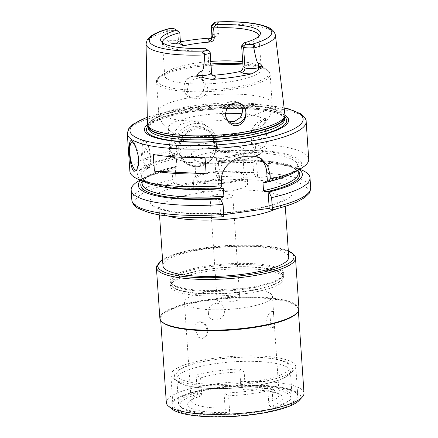 <?xml version="1.0" encoding="UTF-8"?>
<svg xmlns="http://www.w3.org/2000/svg" width="438" height="438" viewBox="0 0 438 438"><rect width="100%" height="100%" fill="white"/><g stroke="black" fill="none" stroke-linecap="round" stroke-linejoin="round"><path stroke-width="0.33" stroke-dasharray="2.19 1.64" d="M162.471 42.716A48.372 11.131 -3.9 0 0 163.007 44.041A48.372 11.131 -3.9 0 0 164.863 45.705A48.372 11.131 -3.9 0 0 207.815 50.584L209.227 71.306L211.165 74.455L212.282 74.975M205.104 48.317L209.753 51.821A8.196 1.883 176.1 0 1 209.901 51.93M284.914 114.51A68.919 15.856 -3.9 0 0 281.503 110.206A68.919 15.856 176.1 0 0 205.17 104.408A68.919 15.856 176.1 0 0 147.409 123.883M239.696 103.494L238.212 102.295L232.978 100.91L227.486 102.623L223.424 106.91L222.159 112.582C222.433 115.594 223.747 118.014 226.101 119.848L228.488 121.167M225.625 113.371A48.372 11.131 176.1 0 0 168.291 128.197A48.372 11.131 176.1 0 0 170.667 131.329A48.372 11.131 176.1 0 0 170.7 131.351A48.372 11.131 -3.9 0 0 217.363 136.01A48.372 11.131 -3.9 0 0 262.882 125.044A48.372 11.131 -3.9 0 0 264.815 121.616A48.372 11.131 -3.9 0 0 262.406 118.468A48.372 11.131 176.1 0 0 241.957 113.787M204.645 95.462L198.239 99.065L190.924 97.395C188.767 95.687 187.568 93.338 187.322 90.348L188.406 84.556L192.134 80.061L197.516 78.276L202.986 79.809L207.552 87.507C207.689 90.513 206.725 93.168 204.645 95.462A56.907 13.091 176.1 0 1 269.321 100.078A56.907 13.091 -3.9 0 1 272.151 103.784A56.907 13.091 -3.9 0 1 239.827 117.921M203.834 83.598A10.671 9.915 122.5 0 1 204.086 85.295A10.671 9.915 -57.5 0 1 199.005 95.429A10.671 9.915 -57.5 0 1 188.236 95.708A10.671 9.915 -57.5 0 1 183.861 88.137A10.671 9.915 122.5 0 1 183.883 86.401C183.998 94.564 187.475 98.512 194.308 98.249C199.952 97.877 205.805 90.387 203.834 83.598L202.57 80.587C198.447 73.316 187.53 74.838 184.716 83.094L183.883 86.401M162.454 42.557L164.715 75.719A48.372 11.131 176.1 0 0 167.119 78.873A48.372 11.131 -3.9 0 0 220.982 82.908A48.372 11.131 -3.9 0 0 261.234 69.138A48.372 11.131 -3.9 0 0 258.825 65.985A48.372 11.131 176.1 0 0 256.695 64.879L263.933 67.989A56.053 12.894 176.1 0 1 266.403 69.27A56.053 12.894 -3.9 0 1 230.733 87.885A56.053 12.894 -3.9 0 1 160.133 84.2A56.053 12.894 176.1 0 1 161.885 74.947A56.053 12.894 176.1 0 1 210.952 63.97M164.715 75.719A48.372 11.131 176.1 0 1 168.635 70.885A48.372 11.131 176.1 0 1 210.782 61.429M242.718 61.725A48.372 11.131 176.1 0 1 256.695 64.879M167.628 30.863L168.252 28.82C166.144 29.51 165.936 30.195 167.628 30.863L166.977 40.783L171.849 43.559L172.988 43.4A65.497 15.067 176.1 0 1 180.412 41.829M211.368 37.997A65.497 15.067 176.1 0 1 211.51 37.986L213.29 37.701L217.401 35.73L218.819 33.502L216.815 23.953C219.088 22.628 219.312 21.949 217.494 21.9L216.815 23.953M167.716 30.895A8.196 1.883 176.1 0 1 177.85 31.459L179.788 32.697M241.634 45.831A48.372 11.131 -3.9 0 0 258.623 37.52A48.372 11.131 -3.9 0 0 258.978 36.135M202.57 80.587A10.671 9.915 122.5 0 0 199.717 77.723A10.671 9.915 122.5 0 0 184.716 83.094M211.466 25.711A8.196 1.883 176.1 0 1 216.701 24.013M147.48 124.556A72.303 16.633 176.1 0 1 215.419 108.312A72.303 16.633 176.1 0 1 284.935 115.183M265.401 118.178C255.201 122.311 250.465 128.586 251.198 137.017L251.669 143.954L255.036 150.075L255.797 150.557L255.042 139.47A22.765 21.15 -57.5 0 1 265.401 118.178L267.213 144.764A89.631 20.619 176.1 0 1 304.268 153.371A89.631 20.619 -3.9 0 1 308.73 159.213M129.883 171.406A89.631 20.619 176.1 0 1 170.71 151.094L170.409 146.615L172.627 134.269L180.505 124.518L191.937 120.702L203.665 124.031L210.585 131.132L213.563 140.549L213.87 145.033A89.631 20.619 176.1 0 1 251.669 143.954M132.944 141.994A14.23 4.117 82 0 1 133.316 142.186A14.23 4.117 -98 0 1 133.601 142.394L132.194 141.228M137.017 169.681A14.23 4.117 -98 0 0 137.379 169.254A14.23 4.117 -98 0 0 138.337 155.424A14.23 4.117 -98 0 0 133.601 142.394M213.87 145.033L216.542 150.71A82.229 18.916 176.1 0 1 255.036 150.075M145.268 182.29A82.229 18.916 176.1 0 1 173.388 156.771L170.71 151.094M294.96 172.085A82.229 18.916 176.1 0 0 258.113 150.234L267.213 144.764M216.93 177.051L215.825 173.7L215.14 163.692A89.631 20.619 176.1 0 1 252.945 162.613L253.624 172.621L254.976 176.125A86.784 19.967 -3.9 0 0 216.93 177.051L219.526 178.709L218.354 161.469L216.525 160.653L216.005 153.054L217.691 151.745L217.078 142.793A22.765 21.15 -57.5 0 0 207.749 126.637A22.765 21.15 -57.5 0 0 184.77 127.239A22.765 21.15 -57.5 0 0 173.924 148.86L174.532 157.806L176.366 158.627L176.881 166.221L174.926 167.661L175.2 167.535L176.372 184.776L219.526 178.709M215.14 163.692L217.248 161.069L218.08 161.6A79.672 18.33 176.1 0 1 298.13 171.055M217.691 151.745L216.542 150.71M141.994 181.699A79.672 18.33 176.1 0 1 174.926 167.661L174.094 167.135L171.986 169.758L172.665 179.766L173.771 183.111L176.372 184.776M223.221 216.706L220.67 215.151L223.763 214.713M299.203 169.528A82.229 18.916 -3.9 0 0 294.615 166.987A82.229 18.916 -3.9 0 0 258.82 160.593L268.483 163.429L269.167 173.432C269.096 175.118 267.979 176.202 265.822 176.695L257.659 177.839L256.504 160.921L255.743 160.434A82.229 18.916 176.1 0 0 217.248 161.069M254.976 176.125L257.659 177.839M210.662 198.255A11.383 2.617 176.1 0 1 210.092 197.516A11.383 2.617 176.1 0 1 219.564 194.275A11.383 2.617 176.1 0 1 232.239 195.222A11.383 2.617 176.1 0 1 232.802 195.967A11.383 2.617 176.1 0 1 223.331 199.208A11.383 2.617 176.1 0 1 210.662 198.255M196.821 165.164A19.918 18.505 -57.5 0 1 184.787 162.613A19.918 18.505 -57.5 0 1 177.242 141.956A19.918 18.505 -57.5 0 1 194.182 126.489A19.918 18.505 -57.5 0 1 206.221 129.035A19.918 18.505 -57.5 0 1 213.76 149.692A19.918 18.505 -57.5 0 1 196.821 165.164M173.388 156.771L174.532 157.806M258.82 160.593L256.504 160.921M174.094 167.135A82.229 18.916 -3.9 0 0 144.923 177.193A82.229 18.916 -3.9 0 0 140.724 180.336M252.945 162.613L255.743 160.434M138.419 181.108A89.631 20.619 176.1 0 1 171.986 169.758M268.483 163.429A89.631 20.619 176.1 0 1 301.59 169.982M258.113 150.234L255.797 150.557M219.662 188.411L218.814 187.869L218.223 179.235L221.491 181.321M220.199 187.76L218.814 187.869M259.384 157.669A22.765 21.15 122.5 0 0 257.44 156.256A22.765 21.15 122.5 0 0 243.687 153.344L238.294 154.099A22.765 21.15 122.5 0 0 218.223 179.235M220.67 215.151L219.52 198.228M162.974 265.674A63.028 14.498 176.1 0 1 215.425 247.733A63.028 14.498 176.1 0 1 285.598 252.994A63.028 14.498 176.1 0 1 288.735 257.101M304.005 393.171A69.001 15.872 -3.9 0 0 300.567 388.676A69.001 15.872 -3.9 0 0 223.741 382.916A69.001 15.872 -3.9 0 0 166.32 402.56M299.209 400.403A65.585 15.089 -3.9 0 0 297.555 392.448A65.585 15.089 -3.9 0 0 216.925 387.865A65.585 15.089 -3.9 0 0 172.046 409.076M295.803 392.694A63.74 14.662 -3.9 0 0 232.375 386.699A63.74 14.662 -3.9 0 0 173.36 401.936A63.74 14.662 -3.9 0 0 174.97 409.672A63.74 14.662 -3.9 0 0 253.328 414.124A63.74 14.662 -3.9 0 0 296.937 393.51A63.74 14.662 -3.9 0 0 295.803 392.694M294.648 391.736A62.601 14.399 -3.9 0 0 232.354 385.851A62.601 14.399 -3.9 0 0 174.395 400.819A62.601 14.399 -3.9 0 0 172.857 404.334A62.601 14.399 -3.9 0 0 175.972 408.413A62.601 14.399 -3.9 0 0 245.674 413.642A62.601 14.399 -3.9 0 0 297.763 395.821A62.601 14.399 -3.9 0 0 295.765 392.541A62.601 14.399 -3.9 0 0 294.648 391.736M170.858 375.048A62.601 14.399 176.1 0 0 173.974 379.127A62.601 14.399 -3.9 0 0 243.676 384.356A62.601 14.399 -3.9 0 0 295.77 366.535A62.601 14.399 -3.9 0 0 292.65 362.456A62.601 14.399 176.1 0 0 222.953 357.227A62.601 14.399 176.1 0 0 170.858 375.048L172.857 404.334M287.257 363.217A56.907 13.091 176.1 0 1 251.051 382.117A56.907 13.091 176.1 0 1 179.372 378.377A56.907 13.091 176.1 0 1 215.578 359.478A56.907 13.091 176.1 0 1 287.257 363.217M179.651 382.511A56.907 13.091 176.1 0 1 176.821 378.799A56.907 13.091 176.1 0 1 224.179 362.598A56.907 13.091 176.1 0 1 287.542 367.351A56.907 13.091 176.1 0 1 290.372 371.057A56.907 13.091 176.1 0 1 243.013 387.263A56.907 13.091 176.1 0 1 179.651 382.511M272.108 389.689A56.907 13.091 176.1 0 1 228.548 395.81L224.059 392.941A44.107 10.145 176.1 0 0 267.618 386.825L272.108 389.689L273.296 407.094A56.907 13.091 -3.9 0 0 290.668 399.127A56.907 13.091 -3.9 0 0 292.069 395.93A56.907 13.091 -3.9 0 0 289.233 392.218A56.907 13.091 -3.9 0 0 240.845 386.382L239.663 368.977L244.152 371.846L245.187 387.039C245.269 389.114 244.908 390.028 244.103 389.782L244.404 389.88C263.829 388.687 280.982 394.173 279.252 394.988L279.143 394.589A44.107 10.145 -3.9 0 0 276.947 391.714A44.107 10.145 -3.9 0 0 245.187 387.039M244.152 371.846A44.107 10.145 176.1 0 0 200.593 377.967L196.098 375.098L197.286 392.503A56.907 13.091 -3.9 0 0 178.512 403.672A56.907 13.091 -3.9 0 0 180.336 406.65A56.907 13.091 -3.9 0 0 181.348 407.378A56.907 13.091 -3.9 0 0 229.736 413.215L228.548 395.81M196.098 375.098A56.907 13.091 176.1 0 1 239.663 368.977M240.845 386.382L241.426 388.073L244.103 389.782A47.802 10.999 -3.9 0 1 280.698 394.813A47.802 10.999 -3.9 0 1 270.23 406.459L272.907 408.167L273.296 407.094M270.23 406.459C269.386 405.654 268.861 404.17 268.653 402.018A44.107 10.145 -3.9 0 0 279.143 394.589L272.436 296.236A44.107 10.145 -3.9 0 0 270.241 293.361A44.107 10.145 176.1 0 0 221.135 289.682A44.107 10.145 176.1 0 0 184.436 302.236L191.138 400.589A44.107 10.145 -3.9 0 0 193.333 403.464A44.107 10.145 -3.9 0 0 225.094 408.139C225.302 410.291 225.822 411.775 226.67 412.58L229.342 414.288L229.736 413.215M267.618 386.825L268.653 402.018M200.593 377.967L201.628 393.16A44.107 10.145 -3.9 0 0 191.138 400.589L191.088 400.994C190.754 401.197 192.32 398.755 200.96 395.979L200.544 395.903C201.349 396.149 201.71 395.235 201.628 393.16M272.436 296.236A44.107 10.145 -3.9 0 1 235.737 308.795A44.107 10.145 -3.9 0 1 186.632 305.111A44.107 10.145 176.1 0 1 184.436 302.236M208.433 313.017C208.357 323.846 225.373 321.454 224.355 310.777C223.895 299.603 206.862 301.996 208.433 313.017M197.286 392.503L197.866 394.195L200.544 395.903A47.802 10.999 -3.9 0 0 190.076 407.548A47.802 10.999 -3.9 0 0 226.67 412.58M224.059 392.941L225.094 408.139M241.426 388.073A55.484 12.762 176.1 0 1 289.381 400.524A55.484 12.762 176.1 0 1 272.907 408.167M229.342 414.288A55.484 12.762 176.1 0 1 181.803 407.86A55.484 12.762 176.1 0 1 197.866 394.195M207.338 330.695L205.63 336.554L202.329 338.465L198.737 337.424L194.844 328.922L196.054 323.173L200.182 321.547L204.924 324.635L207.338 330.695M273.887 317.813L274.166 325.533L272.874 328.478L270.46 321.826L271.084 314.643L272.655 311.122L273.438 312.798L273.887 317.813M217.648 300.753A11.383 2.617 -3.9 0 0 230.322 301.705A11.383 2.617 -3.9 0 0 239.794 298.464A11.383 2.617 -3.9 0 0 239.225 297.72A11.383 2.617 176.1 0 0 226.55 296.772A11.383 2.617 176.1 0 0 217.078 300.014A11.383 2.617 176.1 0 0 217.648 300.753M205.022 157.22L153.284 154.521M146.768 159.815A5.689 1.648 -98 0 0 148.17 155.424A5.689 1.648 -98 0 0 146.018 148.767A5.689 1.648 82 0 0 144.622 153.158A5.689 1.648 82 0 0 146.768 159.815M172.145 152.544A48.372 11.131 176.1 0 1 169.736 149.391A48.372 11.131 176.1 0 1 170.212 147.611A48.372 11.131 176.1 0 1 213.76 135.265A48.372 11.131 176.1 0 1 263.851 139.656A48.372 11.131 -3.9 0 1 265.543 141.113A48.372 11.131 -3.9 0 1 266.255 142.81A48.372 11.131 -3.9 0 1 226.003 156.585A48.372 11.131 -3.9 0 1 172.145 152.544M192.813 156.136A27.03 6.22 -3.9 0 0 221.081 158.567A27.03 6.22 -3.9 0 0 245.209 151.559A27.03 6.22 -3.9 0 0 244.059 148.936A27.03 6.22 176.1 0 0 212.151 146.883A27.03 6.22 176.1 0 0 191.778 155.205A27.03 6.22 176.1 0 0 192.813 156.136M194.631 158.967A24.189 5.563 176.1 0 0 194.91 159.711A24.189 5.563 176.1 0 0 195.835 160.543A24.189 5.563 -3.9 0 0 221.13 162.717A24.189 5.563 -3.9 0 0 242.718 156.448A24.189 5.563 -3.9 0 0 242.893 155.676A24.189 5.563 -3.9 0 0 241.688 154.099A24.189 5.563 176.1 0 0 214.757 152.079A24.189 5.563 176.1 0 0 194.631 158.967L196 179.043A24.189 5.563 176.1 0 1 216.126 172.161A24.189 5.563 176.1 0 1 243.057 174.182A24.189 5.563 -3.9 0 1 244.262 175.753A24.189 5.563 -3.9 0 1 224.136 182.641A24.189 5.563 -3.9 0 1 197.204 180.62A24.189 5.563 176.1 0 1 196 179.043M193.163 179.241A27.03 6.22 176.1 0 0 194.505 181.004A27.03 6.22 -3.9 0 0 224.606 183.259A27.03 6.22 -3.9 0 0 247.098 175.561A27.03 6.22 -3.9 0 0 245.751 173.798A27.03 6.22 176.1 0 0 215.655 171.543A27.03 6.22 176.1 0 0 193.163 179.241L193.727 187.53A27.03 6.22 176.1 0 1 216.219 179.832A27.03 6.22 176.1 0 1 246.32 182.088A27.03 6.22 -3.9 0 1 247.662 183.851A27.03 6.22 -3.9 0 1 225.17 191.548A27.03 6.22 -3.9 0 1 195.074 189.287A27.03 6.22 176.1 0 1 193.727 187.53M280.862 269.425A56.907 13.091 176.1 0 1 283.698 273.137A56.907 13.091 176.1 0 1 279.083 278.825A56.907 13.091 176.1 0 1 227.809 290.071A56.907 13.091 176.1 0 1 175.485 285.888A56.907 13.091 176.1 0 1 172.977 284.585A56.907 13.091 176.1 0 1 170.141 280.878A56.907 13.091 176.1 0 1 217.5 264.678A56.907 13.091 176.1 0 1 280.862 269.425M281.229 274.807A56.907 13.091 176.1 0 1 283.895 277.692A56.907 13.091 176.1 0 1 284.065 278.513A56.907 13.091 176.1 0 1 236.706 294.714A56.907 13.091 176.1 0 1 173.344 289.961A56.907 13.091 176.1 0 1 170.508 286.255A56.907 13.091 176.1 0 1 170.568 285.417A56.907 13.091 176.1 0 1 219.646 269.874A56.907 13.091 176.1 0 1 281.229 274.807M211.165 74.455L212.917 75.571A4.271 3.964 -57.5 0 1 211.165 72.544L209.227 71.306M211.576 73.075A8.196 1.883 -3.9 0 0 211.165 72.544L209.753 51.821L206.867 49.439M275.376 35.067A64.802 14.908 -3.9 0 0 272.168 31.021A64.802 14.908 -3.9 0 0 216.826 24.386M168.635 70.885L161.885 74.947C157.576 78.117 155.808 80.483 156.59 82.043A56.907 13.091 176.1 0 0 159.421 85.749A56.907 13.091 -3.9 0 0 222.783 90.502A56.907 13.091 -3.9 0 0 270.142 74.301A56.907 13.091 -3.9 0 0 267.311 70.589A56.907 13.091 176.1 0 0 242.948 65.059M170.667 131.329L167.283 128.788L164.168 125.558C160.894 121.534 159.038 116.858 158.6 111.526A56.907 13.091 176.1 0 0 161.43 115.238A56.907 13.091 -3.9 0 0 226.101 119.848M211.039 65.213A56.907 13.091 176.1 0 0 156.59 82.043L158.6 111.526A56.907 13.091 176.1 0 1 190.924 97.395M242.866 63.86A56.053 12.894 176.1 0 1 263.933 67.989L266.611 69.379C269.129 71.263 270.306 72.9 270.142 74.301L272.151 103.784C272.441 109.128 271.237 114.011 268.543 118.441L262.882 125.044M180.867 43.975A12.461 2.869 -3.9 0 0 172.988 43.4M181.272 44.605A4.271 3.964 -57.5 0 1 180.259 44.156A4.271 3.964 -57.5 0 1 178.507 41.128A8.196 1.883 -3.9 0 0 166.977 40.783M180.451 42.366L178.507 41.128L177.85 31.459L174.965 29.078M167.639 31.295A64.802 14.908 -3.9 0 0 146.078 43.882M218.819 33.502A8.196 1.883 -3.9 0 0 211.921 35.839M148.258 126.872A68.405 15.735 176.1 0 1 202.849 106.642A68.405 15.735 176.1 0 1 281.147 112.123A68.405 15.735 -3.9 0 1 284.481 117.587L284.519 117.017A68.35 15.724 -3.9 0 0 281.119 112.561A68.35 15.724 176.1 0 0 205.017 106.856A68.35 15.724 176.1 0 0 148.137 126.314L148.258 126.872M284.53 117.351A68.35 15.724 -3.9 0 0 284.519 117.017L284.541 117.296M148.175 126.648A68.35 15.724 176.1 0 1 148.137 126.314L148.159 126.593M148.268 128.192A68.35 15.724 176.1 0 1 205.143 108.733A68.35 15.724 176.1 0 1 281.245 114.438A68.35 15.724 -3.9 0 1 284.651 118.895C285.034 118.463 284.131 117.384 281.946 115.648C273.745 109.943 244.026 106.899 214.04 109.265C198.064 110.469 183.949 112.643 171.701 115.785C165.887 117.307 161.053 118.933 157.198 120.669C148.427 124.786 148.066 127.496 148.268 128.192M284.629 116.869A70.294 16.173 -3.9 0 0 283.2 115.818A70.294 16.173 176.1 0 0 212.901 109.237A70.294 16.173 176.1 0 0 148.017 126.182M284.136 108.038A86.784 19.967 -3.9 0 0 147.299 117.368M306.162 121.578A89.631 20.619 -3.9 0 0 301.7 115.736A89.631 20.619 -3.9 0 0 201.902 108.252A89.631 20.619 -3.9 0 0 127.316 133.771M213.563 140.549L217.078 142.793M223.013 216.646A86.784 19.967 176.1 0 1 138.737 208.001A86.784 19.967 176.1 0 1 173.771 183.111M265.822 176.695A86.784 19.967 176.1 0 1 271.565 209.824M153.612 206.271A71.564 16.463 176.1 0 1 199.148 182.504A71.564 16.463 176.1 0 1 289.283 187.207A71.564 16.463 176.1 0 1 243.747 210.974A71.564 16.463 176.1 0 1 153.612 206.271M170.409 146.615L173.924 148.86M218.179 161.633C260.292 158.003 299.641 165.312 298.267 173.114A78.249 18.002 -3.9 0 0 216.525 160.653M176.881 166.221A78.249 18.002 -3.9 0 0 142.131 183.757C142.432 178.343 153.404 172.983 175.052 167.688M253.624 172.621A89.631 20.619 -3.9 0 0 215.825 173.7M172.665 179.766A89.631 20.619 -3.9 0 0 131.838 200.073M310.684 187.88A89.631 20.619 -3.9 0 0 269.167 173.432M255.042 139.47L251.198 137.017M267.372 181.053A79.672 18.33 -3.9 0 0 294.632 158.551A79.672 18.33 -3.9 0 0 217.374 151.241M174.22 157.302A79.672 18.33 -3.9 0 0 143.615 179.772A79.672 18.33 -3.9 0 0 218.825 187.875M216.005 153.054A78.249 18.002 176.1 0 1 297.752 165.515A78.249 18.002 176.1 0 1 280.512 178.222M160.417 186.413A78.249 18.002 176.1 0 1 141.616 176.164A78.249 18.002 176.1 0 1 176.366 158.627M238.294 154.099L242.712 156.919M248.111 156.163L243.687 153.344M196.312 127.847A19.918 18.505 122.5 0 0 179.372 143.314A19.918 18.505 122.5 0 0 186.911 163.976A19.918 18.505 122.5 0 0 198.951 166.522A19.918 18.505 122.5 0 0 215.89 151.05A19.918 18.505 122.5 0 0 208.346 130.393A19.918 18.505 122.5 0 0 196.312 127.847M196.635 128.843A19.064 17.712 122.5 0 0 179.826 149.895A19.064 17.712 122.5 0 0 199.159 165.865A19.064 17.712 122.5 0 0 215.967 144.814A19.064 17.712 122.5 0 0 196.635 128.843M168.488 216.109A63.028 14.498 -3.9 0 1 162.268 213.421A63.028 14.498 176.1 0 1 159.131 209.315A63.028 14.498 176.1 0 1 211.581 191.373A63.028 14.498 176.1 0 1 281.754 196.635A63.028 14.498 -3.9 0 1 284.892 200.741L285.439 198.326C285.724 198.091 284.065 200.412 274.714 203.763C261.333 208.313 243.829 211.379 222.197 212.961C202.904 214.166 186.522 213.7 173.054 211.554C168.077 210.711 164.234 209.753 161.518 208.685L158.266 206.993L159.131 209.315L159.514 214.877M276.548 208.745A63.028 14.498 -3.9 0 0 284.892 200.741L285.275 206.303M288.324 251.067A68.29 15.708 -3.9 0 0 224.787 245.713A68.29 15.708 -3.9 0 0 162.564 259.641M295.502 258.026A69.713 16.036 -3.9 0 0 292.031 253.482A69.713 16.036 -3.9 0 0 214.412 247.662A69.713 16.036 -3.9 0 0 156.399 267.509M298.962 308.79A69.713 16.036 -3.9 0 0 295.491 304.251A69.713 16.036 -3.9 0 0 217.872 298.426A69.713 16.036 -3.9 0 0 159.859 318.273M297.084 312.885A69.357 15.954 -3.9 0 0 295.179 304.64A69.357 15.954 -3.9 0 0 207.82 300.085A69.357 15.954 -3.9 0 0 163.692 323.118M164.19 323.501A69.001 15.872 176.1 0 1 164.053 323.414A69.001 15.872 176.1 0 1 160.615 318.919A69.001 15.872 176.1 0 1 218.036 299.274A69.001 15.872 176.1 0 1 294.867 305.034A69.001 15.872 176.1 0 1 298.3 309.529A69.001 15.872 176.1 0 1 295.382 314.561M146.527 168.219A14.23 4.117 -98 0 0 147.562 168.493A14.23 4.117 -98 0 0 149.873 155.539A14.23 4.117 -98 0 0 144.644 140.593A14.23 4.117 -98 0 0 143.604 140.319A14.23 4.117 -98 0 0 141.299 153.267A14.23 4.117 -98 0 0 146.527 168.219M147.278 167.278A13.375 3.871 -98 0 0 150.562 156.952A13.375 3.871 -98 0 0 145.509 141.304A13.375 3.871 -98 0 0 142.224 151.63A13.375 3.871 -98 0 0 147.278 167.278M175.956 158.507A44.818 10.309 -3.9 0 0 232.403 161.452A44.818 10.309 -3.9 0 0 260.917 146.566A44.818 10.309 176.1 0 0 204.469 143.62A44.818 10.309 176.1 0 0 175.956 158.507M175.485 285.888L173.114 284.662C171.899 284.005 171.116 283.047 170.776 281.798A56.338 12.959 176.1 0 0 173.579 285.466A56.338 12.959 -3.9 0 0 236.312 290.17A56.338 12.959 -3.9 0 0 283.194 274.133L283.348 276.345A56.338 12.959 -3.9 0 1 236.46 292.381A56.338 12.959 -3.9 0 1 173.733 287.678A56.338 12.959 176.1 0 1 170.929 284.01L170.962 283.468A56.376 12.97 176.1 0 0 173.716 287.974A56.376 12.97 -3.9 0 0 238.239 292.491A56.376 12.97 -3.9 0 0 283.238 275.814A56.376 12.97 -3.9 0 0 280.599 272.951A56.376 12.97 176.1 0 0 219.586 268.072A56.376 12.97 176.1 0 0 170.962 283.468L170.568 285.417M283.895 277.692L283.348 276.345A56.338 12.959 -3.9 0 0 280.539 272.671A56.338 12.959 176.1 0 0 217.812 267.968A56.338 12.959 176.1 0 0 170.929 284.01L170.776 281.798A56.338 12.959 176.1 0 1 217.659 265.756A56.338 12.959 176.1 0 1 280.391 270.46A56.338 12.959 -3.9 0 1 283.194 274.133C283.621 275.097 282.253 276.657 279.083 278.825M241.48 104.381L238.212 102.295M229.999 122.366L226.725 120.28M191.505 97.8L188.236 95.708M182.011 45.278L180.341 44.205C179.301 43.701 176.47 43.482 171.849 43.559M163.007 44.041L161.2 41.44M258.623 37.52L260.062 34.701M258.973 35.976L261.234 69.138M202.986 79.809L199.717 77.723M212.123 38.035L213.29 37.701M284.114 107.841L266.956 105.268L244.99 104.091L215.348 104.901L185.373 108.17L152.55 115.402L147.299 117.165M137.379 169.254L136.601 170.387M203.665 124.031L207.749 126.637M144.923 177.193L140.127 180.078M294.615 166.987L299.756 169.199M298.07 170.212L297.752 165.515C297.506 170.771 287.021 176.016 266.288 181.25M219.679 187.782C196.542 189.183 177.061 188.466 161.244 185.619C151.997 183.807 145.974 181.573 143.182 178.918L141.616 176.164L141.934 180.856M261.371 158.764L257.44 156.256M206.221 129.035L208.346 130.393C223.145 138.649 216.284 165.11 199.011 166.539C194.609 167.113 190.579 166.259 186.911 163.976L184.787 162.613M288.308 250.837L280.889 248.445L263.599 245.789L224.913 245.669L186.232 251.078L169.55 256.038L162.547 259.411M298.415 311.215L298.3 309.529C299.225 318.202 266.025 327.635 229.288 329.869C200.237 331.845 172.413 328.938 163.905 323.162C162.022 322.078 160.927 320.66 160.615 318.919L160.73 320.6M174.395 400.819L173.36 401.936M295.765 392.541L296.937 393.51M295.77 366.535L297.763 395.821M288.697 363.463C279.794 356.899 243.331 355.015 213.591 359.658C199.952 361.706 186.796 364.887 178.972 369.896C175.627 372.289 174.1 374.632 174.395 376.921C174.713 379.166 175.988 380.945 178.217 382.264C187.114 388.829 223.583 390.712 253.323 386.07C266.956 384.022 280.112 380.836 287.936 375.826L291.659 372.174C292.902 370.849 293.487 366.507 288.697 363.463M290.372 371.057L292.069 395.93M176.821 378.799L178.512 403.672M289.381 400.524L290.668 399.127M181.803 407.86L180.336 406.65M272.655 311.122A9.247 9.247 0 0 0 272.874 328.478M205.63 336.554A9.247 9.247 0 0 0 200.182 321.547M232.802 195.967L239.794 298.464M210.092 197.516L217.078 300.014M136.234 170.086L147.562 168.493C149.084 168.444 150.595 166.435 150.699 159.355C150.289 150.168 148.438 143.949 145.159 140.702L143.604 140.319L132.276 141.907M168.291 128.197L169.736 149.391M264.815 121.616L266.255 142.81M170.212 147.611C168.882 150.562 168.849 152.939 170.114 154.729C170.245 155.331 171.335 156.41 173.377 157.959C185.285 165.761 226.857 164.589 250.071 158.014C254.889 156.667 258.754 155.107 261.678 153.333C265.647 150.754 266.518 148.498 266.55 148.274C267.618 146.199 267.279 143.806 265.543 141.113M242.718 156.448L245.209 151.559M194.91 159.711L191.778 155.205M242.893 155.676L244.262 175.753M247.098 175.561L247.662 183.851M283.698 273.137L284.065 278.513M170.141 280.878L170.508 286.255"/><path stroke-width="0.66" d="M239.745 71.558L241.223 72.505A4.271 3.964 122.5 0 0 244.99 67.791A8.196 1.883 -3.9 0 0 258.557 67.66L262.406 66.516C262.51 67.556 261.338 68.465 258.88 69.237C257.418 70.638 255.086 72.15 251.888 73.781A66.067 15.199 176.1 0 1 211.954 79.388C207.732 78.796 204.486 78.063 202.214 77.198C198.666 77.258 196.848 76.77 196.755 75.741L202.153 75.582A8.196 1.883 -3.9 0 0 211.576 73.075C212.08 74.783 212.523 75.615 212.917 75.571A4.271 3.964 -57.5 0 0 215.496 76.119L214.012 75.172A48.372 11.131 176.1 0 0 239.745 71.558C241.951 70.753 243.052 69.084 243.046 66.554L241.634 45.831L244.322 42.804L246.085 43.926A5.349 1.232 -3.9 0 0 251.27 44.441L252.814 44.446C254.993 44.813 255.321 45.848 253.788 47.55L253.711 47.633A8.196 1.883 176.1 0 1 243.577 47.069L241.634 45.831M212.282 74.975L214.012 75.172M206.966 49.51L209.901 51.93A8.196 1.883 176.1 0 1 210.163 52.357A8.196 1.883 176.1 0 1 204.727 54.52L204.601 54.465C202.153 53.162 201.809 52.127 203.571 51.366L204.874 50.961A5.349 1.232 -3.9 0 0 206.966 49.51A5.349 1.232 -3.9 0 0 206.867 49.439L205.104 48.317A50.014 11.508 176.1 0 1 161.2 41.44A50.014 11.508 176.1 0 1 176.728 30.2L174.965 29.078A5.349 1.232 -3.9 0 0 169.78 28.563L168.104 28.859C160.812 30.879 155.227 33.195 151.356 35.806L147.146 40.033L146.078 43.882A64.802 14.908 -3.9 0 0 149.314 48.284A64.802 14.908 -3.9 0 0 204.655 54.92L204.727 54.52M196.755 75.741C198.326 72.785 200.024 71.257 201.852 71.17C203.188 71.219 204.124 65.804 204.655 54.92M284.864 115.709L284.481 117.587A68.405 15.735 -3.9 0 1 225.488 136.273A68.405 15.735 -3.9 0 1 151.46 130.349A68.405 15.735 176.1 0 1 148.258 126.872L147.622 125.065A68.919 15.856 176.1 0 0 150.847 128.564A68.919 15.856 -3.9 0 0 225.428 134.532A68.919 15.856 -3.9 0 0 284.864 115.709A68.919 15.856 -3.9 0 0 284.914 114.51L275.376 35.067C273.449 27.917 266.293 26.543 261.081 24.971C256.777 23.893 251.697 23.072 245.844 22.519C237.166 21.708 227.634 21.506 217.253 21.905L216.175 22.042A5.349 1.232 -3.9 0 0 214.045 22.913A5.349 1.232 -3.9 0 0 214.182 23.564L211.674 26.707A8.196 1.883 176.1 0 1 211.264 26.17A8.196 1.883 176.1 0 1 211.466 25.711L214.045 22.913M253.711 47.633L253.837 48.01C255.841 58.544 257.314 63.62 258.256 63.242L258.557 67.66A4.271 2.896 -106.5 0 0 258.88 69.237M262.406 66.516C260.949 63.986 259.564 62.897 258.256 63.242M225.647 113.059L226.479 109.752C229.561 101.665 240.478 100.138 244.333 107.244L245.598 110.256C247.634 117.083 242.712 125.169 237.018 125.514C231.434 126.752 224.634 120.319 225.647 113.059A10.671 9.915 122.5 0 0 225.625 114.794A10.671 9.915 -57.5 0 0 229.999 122.366A10.671 9.915 -57.5 0 0 240.769 122.087A10.671 9.915 -57.5 0 0 245.855 111.953A10.671 9.915 122.5 0 0 245.598 110.256M244.333 107.244A10.671 9.915 122.5 0 0 241.48 104.381A10.671 9.915 122.5 0 0 226.479 109.752M228.488 121.167L234.56 121.414L239.827 117.921C241.699 115.495 242.553 112.769 242.389 109.741L239.696 103.494M225.625 113.371A48.372 11.131 176.1 0 1 241.957 113.787M210.782 61.429A48.372 11.131 176.1 0 1 242.718 61.725M162.471 42.716A48.372 11.131 -3.9 0 1 162.454 42.557A48.372 11.131 -3.9 0 1 179.788 32.697L180.451 42.366L182.011 45.278L184.321 45.651A48.372 11.131 176.1 0 1 210.054 42.037C212.786 41.566 214.193 40.093 214.27 37.613L213.613 27.944L211.674 26.707L212.331 36.376L214.27 37.613M258.978 36.135A48.372 11.131 -3.9 0 0 258.973 35.976A48.372 11.131 -3.9 0 0 256.564 32.823A48.372 11.131 -3.9 0 0 213.613 27.944L215.945 24.687L214.182 23.564M180.412 41.829A65.497 15.067 176.1 0 1 211.368 37.997M179.788 32.697L176.728 30.2M215.945 24.687A50.014 11.508 176.1 0 1 260.062 34.701A50.014 11.508 176.1 0 1 244.322 42.804M147.622 125.065A68.919 15.856 176.1 0 1 147.409 123.883L146.078 43.882M284.935 115.183A72.303 16.633 176.1 0 1 285.083 115.282A72.303 16.633 -3.9 0 1 239.082 139.289A72.303 16.633 -3.9 0 1 148.017 134.537A72.303 16.633 176.1 0 1 147.48 124.556M138.293 179.29A89.631 20.619 -3.9 0 0 221.798 185.805L219.662 188.411A82.229 18.916 176.1 0 1 145.268 182.29L138.293 179.29A89.631 20.619 -3.9 0 1 134.346 177.248A89.631 20.619 176.1 0 1 129.883 171.406L127.316 133.771A89.631 20.619 -3.9 0 0 131.778 139.612A89.631 20.619 -3.9 0 0 231.576 147.091A89.631 20.619 -3.9 0 0 306.162 121.578C306.441 119.36 304.563 116.743 300.534 113.716L288.412 108.865L284.114 107.841M133.946 171.378C129.292 167.519 127.217 136.974 131.871 140.992L135.517 146.44L138.123 155.386L138.49 163.872L136.601 170.387L133.946 171.378M137.017 169.681A14.23 4.117 -98 0 1 136.234 170.086A14.23 4.117 -98 0 1 135.2 169.813A14.23 4.117 82 0 1 129.971 154.86A14.23 4.117 82 0 1 132.276 141.907A14.23 4.117 82 0 1 132.944 141.994M270.35 178.983A89.631 20.619 -3.9 0 0 301.464 168.17L294.96 172.085A82.229 18.916 176.1 0 1 268.215 181.589L270.35 178.983L270.043 174.499L267.47 165.372L261.371 158.764L255.113 156.284L248.111 156.163A89.631 20.619 176.1 0 1 242.712 156.919C231.138 158.08 220.265 169.736 221.491 181.321L221.798 185.805M301.464 168.17A89.631 20.619 -3.9 0 0 308.73 159.213L306.162 121.578M205.022 157.22L206.156 173.798A89.631 20.619 176.1 0 1 154.417 171.099L153.284 154.521A89.631 20.619 176.1 0 0 205.022 157.22M223.763 214.713L269.222 208.329L268.067 191.406L268.921 191.948A82.229 18.916 -3.9 0 0 299.203 169.528M268.921 191.948L271.62 197.642L272.305 207.65C272.359 209.309 272.113 210.032 271.565 209.824L269.222 208.329M268.215 181.589L267.372 181.053L266.288 181.25L263.003 183.051L263.517 190.65C263.786 191.417 265.302 191.669 268.067 191.406M140.724 180.336A82.229 18.916 -3.9 0 0 220.369 198.77L219.52 198.228C222.203 197.752 223.654 197.084 223.878 196.219L223.358 188.625L220.199 187.76M220.369 198.77L223.068 204.464A89.631 20.619 176.1 0 1 131.154 190.065A89.631 20.619 176.1 0 1 138.419 181.108L140.127 180.078M299.756 169.199L301.59 169.982A89.631 20.619 176.1 0 1 310 177.872A89.631 20.619 176.1 0 1 271.62 197.642M223.068 204.464L223.752 214.472C223.807 216.126 223.561 216.854 223.013 216.646M272.305 207.65A89.631 20.619 -3.9 0 0 310.684 187.88C310.241 191.307 309.628 193.224 308.839 193.629L304.788 197.527L296.482 202.164C289.994 205.039 281.771 207.612 271.812 209.879L271.565 209.824M267.372 181.053L266.775 172.413A22.765 21.15 122.5 0 0 259.384 157.669M285.275 206.303L288.735 257.101A63.028 14.498 176.1 0 1 236.29 275.042A63.028 14.498 176.1 0 1 166.111 269.781A63.028 14.498 176.1 0 1 162.974 265.674L159.514 214.877M160.73 320.6L166.32 402.56A69.001 15.872 -3.9 0 0 168.526 406.168A69.001 15.872 -3.9 0 0 169.752 407.055A69.001 15.872 -3.9 0 0 238.42 413.549A69.001 15.872 -3.9 0 0 302.308 397.047A69.001 15.872 -3.9 0 0 304.005 393.171L298.415 311.215M168.526 406.168L172.046 409.076A65.585 15.089 -3.9 0 0 173.218 409.919A65.585 15.089 -3.9 0 0 238.48 416.084A65.585 15.089 -3.9 0 0 299.209 400.403L302.308 397.047M206.156 173.798L154.417 171.099M241.223 72.505A12.461 2.869 -3.9 0 0 251.888 73.781M211.954 79.388A12.461 2.869 -3.9 0 0 215.496 76.119M202.214 77.198A4.271 0.695 88.3 0 0 202.153 75.582L201.852 71.17M253.837 48.01A64.802 14.908 -3.9 0 0 275.376 35.067M211.039 65.213A56.907 13.091 176.1 0 1 242.948 65.059M210.952 63.97A56.053 12.894 176.1 0 1 242.866 63.86M184.321 45.651L182.838 44.703A12.461 2.869 -3.9 0 0 180.867 43.975M211.335 38.04A12.461 2.869 -3.9 0 0 208.57 41.09L210.054 42.037M182.838 44.703A4.271 3.964 -57.5 0 1 181.272 44.605M169.78 28.563A61.391 14.126 -3.9 0 0 152.331 44.681A61.391 14.126 -3.9 0 0 204.874 50.961M251.27 44.441A61.391 14.126 -3.9 0 0 268.718 28.322A61.391 14.126 -3.9 0 0 216.175 22.042M243.046 66.554L244.99 67.791L243.577 47.069L246.085 43.926M252.814 44.446L253.788 47.55M203.571 51.366L204.601 54.465M211.264 26.17L211.921 35.839A8.196 1.883 -3.9 0 0 212.331 36.376A4.271 3.964 122.5 0 1 208.57 41.09M148.175 126.648A68.35 15.724 176.1 0 0 151.543 130.765A68.35 15.724 -3.9 0 0 226.922 136.547A68.35 15.724 -3.9 0 0 284.53 117.351M284.541 117.296L284.651 118.895A68.35 15.724 -3.9 0 1 227.771 138.353A68.35 15.724 -3.9 0 1 151.668 132.643A68.35 15.724 176.1 0 1 148.268 128.192L148.159 126.593M148.017 126.182A70.294 16.173 176.1 0 0 149.938 134.548A70.294 16.173 -3.9 0 0 236.022 139.498A70.294 16.173 -3.9 0 0 284.629 116.869M147.299 117.368A86.784 19.967 -3.9 0 0 134.285 136.47A86.784 19.967 -3.9 0 0 243.594 142.169A86.784 19.967 -3.9 0 0 298.815 113.349A86.784 19.967 -3.9 0 0 284.136 108.038M298.13 171.055A79.672 18.33 176.1 0 1 268.078 191.411M263.517 190.65A78.249 18.002 -3.9 0 0 298.267 173.114L298.07 170.212M141.934 180.856L142.131 183.757A78.249 18.002 -3.9 0 0 223.878 196.219M219.531 198.233A79.672 18.33 176.1 0 1 141.994 181.699M131.154 190.065L131.838 200.073A89.631 20.619 -3.9 0 0 223.752 214.472M280.512 178.222A78.249 18.002 176.1 0 1 263.003 183.051M223.358 188.625A78.249 18.002 176.1 0 1 160.417 186.413M270.043 174.499L266.775 172.413M168.488 216.109A63.028 14.498 -3.9 0 0 276.548 208.745M162.564 259.641A68.29 15.708 -3.9 0 0 161.124 270.481A68.29 15.708 -3.9 0 0 247.136 274.971A68.29 15.708 -3.9 0 0 290.591 252.293A68.29 15.708 -3.9 0 0 288.324 251.067M162.547 259.411L161.332 260.194L156.399 267.509A69.713 16.036 -3.9 0 0 159.87 272.053A69.713 16.036 -3.9 0 0 237.489 277.873A69.713 16.036 -3.9 0 0 295.502 258.026C295.754 256.564 294.402 254.713 291.451 252.474L288.308 250.837M159.859 318.273A69.713 16.036 -3.9 0 0 163.33 322.817A69.713 16.036 -3.9 0 0 240.949 328.637A69.713 16.036 -3.9 0 0 298.962 308.79C300.358 317.78 267.596 327.427 230.393 329.814C200.839 331.911 172.413 329.086 163.473 323.069C161.211 321.634 160.007 320.036 159.859 318.273L156.399 267.509M163.692 323.118A69.357 15.954 -3.9 0 0 233.071 329.611A69.357 15.954 -3.9 0 0 297.084 312.885M295.382 314.561A69.001 15.872 176.1 0 1 230.536 330.06A69.001 15.872 176.1 0 1 164.19 323.501M211.576 73.075L210.163 52.357M211.921 35.839C211.625 37.646 211.269 38.549 210.859 38.555L212.123 38.035M147.299 117.165L133.201 124.129L128.827 128.504L127.316 133.771M310 177.872L310.684 187.88M223.221 216.706C194.499 218.737 166.068 217.253 149.489 212.753L139.021 208.844C134.789 206.758 132.391 203.834 131.838 200.073M295.502 258.026L298.962 308.79"/></g></svg>
